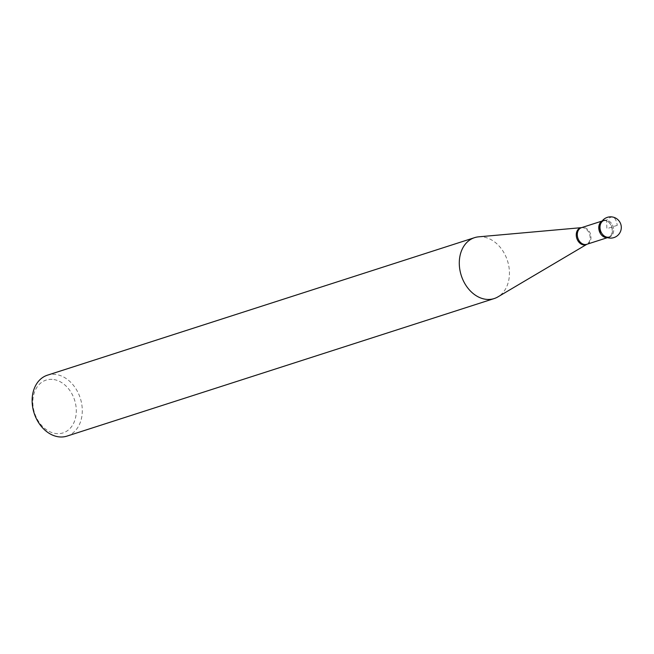 <?xml version="1.0" encoding="UTF-8"?>
<svg xmlns="http://www.w3.org/2000/svg" width="654" height="654" viewBox="0 0 654 654"><rect width="100%" height="100%" fill="white"/><g stroke="black" fill="none" stroke-linecap="round" stroke-linejoin="round"><path stroke-width="0.49" stroke-dasharray="3.27 2.45" d="M478.605 236.838A31.997 24.255 -107.8 0 1 507.455 260.676A31.997 24.255 -107.8 0 1 497.931 296.875M602.04 221.142A8.739 6.63 -107.8 0 1 602.408 220.954A8.739 6.63 -107.8 0 1 602.947 220.75A8.739 6.63 -107.8 0 1 605.432 220.586A8.739 6.63 -107.8 0 1 612.324 228.622A8.739 6.63 -107.8 0 1 608.302 237.386A8.739 6.63 -107.8 0 1 607.746 237.533A8.739 6.63 -107.8 0 1 607.345 237.598M53.947 379.573A27.73 21.026 -107.8 0 1 73.689 423.105A27.73 21.026 -107.8 0 1 36.044 416.819A27.73 21.026 -107.8 0 1 53.947 379.573M67.01 436.104A31.997 24.255 72.2 0 0 81.717 403.992A31.997 24.255 72.2 0 0 56.506 374.579A31.997 24.255 72.2 0 0 47.399 375.192M608.302 237.386L609.52 236.993A8.739 6.63 72.2 0 0 613.542 228.23A8.739 6.63 72.2 0 0 606.65 220.194A8.739 6.63 72.2 0 0 604.165 220.357L602.947 220.75M600.159 225.483A8.739 6.63 -107.8 0 1 606.65 220.194A8.739 6.63 -107.8 0 1 613.697 229.824A8.739 6.63 -107.8 0 1 610.28 236.683A8.739 6.63 -107.8 0 1 603.274 235.17M617.262 225.328L606.847 228.679L606.65 220.194C612.201 214.716 615.733 216.433 617.262 225.328M581.52 227.657A8.845 6.703 -107.8 0 1 581.594 227.649A8.845 6.703 -107.8 0 1 589.573 234.238A8.845 6.703 -107.8 0 1 586.94 244.244A8.845 6.703 -107.8 0 1 586.875 244.285L586.818 244.302A8.731 6.622 72.2 0 0 590.448 233.96A8.731 6.622 72.2 0 0 581.463 227.674L581.52 227.649M602.391 235.873L600.298 233.314M599.35 224.404L602.89 220.848L605.334 220.619C612.528 221.559 615.062 235.579 608.171 237.361L606.977 237.631"/><path stroke-width="0.98" d="M581.52 227.657A8.845 6.703 -107.8 0 0 576.321 236.061A8.845 6.703 -107.8 0 0 583.384 244.882A8.845 6.703 -107.8 0 0 586.875 244.285L497.931 296.875A31.997 24.255 -107.8 0 1 494.171 298.567A31.997 24.255 -107.8 0 1 485.072 299.18A31.997 24.255 -107.8 0 1 459.86 269.759A31.997 24.255 -107.8 0 1 474.559 237.655A31.997 24.255 -107.8 0 1 478.605 236.838L581.52 227.649M607.345 237.598A8.739 6.63 -107.8 0 1 605.817 237.557A8.739 6.63 -107.8 0 1 599.056 230.151A8.739 6.63 -107.8 0 1 602.04 221.142M474.559 237.655L47.399 375.192A31.997 24.255 72.2 0 0 32.7 407.295A31.997 24.255 72.2 0 0 57.912 436.717A31.997 24.255 72.2 0 0 67.01 436.104L494.171 298.567M604.165 220.357A8.739 6.63 72.2 0 0 600.536 230.707A8.739 6.63 72.2 0 0 609.52 236.993M603.274 235.17A8.739 6.63 -107.8 0 1 600.159 225.483A10.668 10.668 0 0 1 621.3 227.216A10.668 10.668 0 0 1 603.274 235.17M602.138 221.019L581.463 227.674A8.731 6.622 72.2 0 0 577.449 236.437A8.731 6.622 72.2 0 0 584.333 244.465A8.731 6.622 72.2 0 0 586.818 244.302L607.492 237.647M606.977 237.631L602.391 235.873M600.298 233.314L599.35 224.404"/></g></svg>
